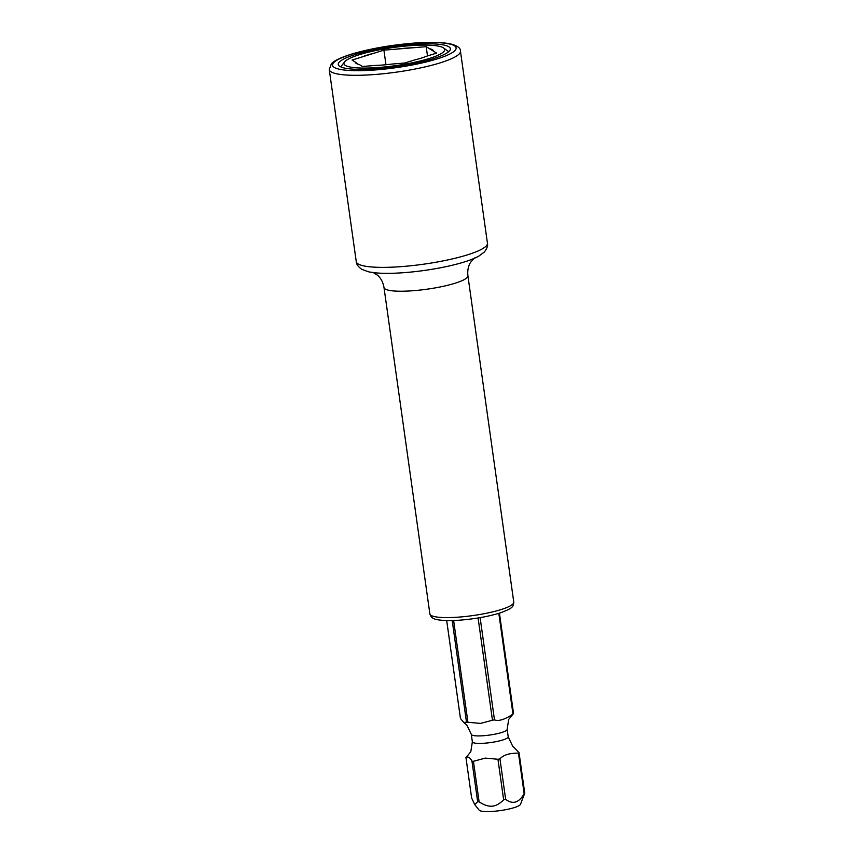 <?xml version="1.0" encoding="UTF-8"?>
<svg xmlns="http://www.w3.org/2000/svg" width="854" height="854" viewBox="0 0 854 854"><rect width="100%" height="100%" fill="white"/><g stroke="black" fill="none" stroke-linecap="round" stroke-linejoin="round"><path stroke-width="1.28" d="M433.448 51.165L429.338 48.625A39.497 7.099 172 0 1 433.448 51.165L436.597 53.108L426.947 56.108A39.497 7.099 172 0 1 414.371 60.015L404.721 63.015L391.933 64.071A39.497 7.099 172 0 1 375.258 65.438L362.459 66.495L359.31 64.541A39.497 7.099 172 0 1 357.538 64.029A39.497 7.099 172 0 1 355.2 62L358.007 64.189M380.158 67.37A50.834 9.138 172 0 1 344.6 61.883A50.834 9.138 172 0 1 408.49 45.806A50.834 9.138 172 0 1 443.578 47.973A50.834 9.138 172 0 1 380.158 67.37M429.338 48.625L426.189 46.682L396.715 49.105A39.497 7.099 172 0 1 413.389 47.728M396.715 49.105L383.916 50.151L361.701 57.058A39.497 7.099 172 0 1 374.276 53.151M361.701 57.058L352.051 60.058L355.2 62M426.189 46.682L427.491 55.937M383.916 50.151L385.965 64.723M340.831 66.943A54.688 9.832 172 0 1 341.365 66.036L344.6 61.883M443.578 47.973L447.838 51.069A54.688 9.832 172 0 1 448.596 51.795M498.811 613.332L512.976 714.125C504.789 719.559 498.629 721.47 494.477 719.869L480.119 617.634M499.964 758.907C503.326 754.968 509.496 753.057 518.463 753.153L524.153 793.665A27.648 4.975 -8 0 0 524.74 793.217L520.481 804.34A20.976 3.768 -8 0 1 493.922 811.3A20.976 3.768 172 0 1 479.158 810.147L474.749 804.617L477.664 801.714L471.974 761.202A27.648 4.975 172 0 0 473.415 761.288L485.371 758.096L497.946 759.27A27.648 4.975 -8 0 0 499.964 758.907L505.664 799.408C512.859 804.703 519.029 802.781 524.153 793.665M478.091 617.976L492.459 720.242A27.648 4.975 -8 0 0 494.477 719.869M512.976 714.125A27.648 4.975 -8 0 0 513.073 714.061A27.648 4.975 -8 0 0 513.564 713.677L499.43 613.14M492.459 720.242L480.492 723.423L467.928 722.26L453.623 620.506M473.415 761.288L479.105 801.789C483.962 805.055 488.296 806.518 492.128 806.176C495.96 805.888 499.793 803.753 503.636 799.771L497.946 759.27M518.463 753.153A27.648 4.975 -8 0 0 519.051 752.705L524.74 793.217M519.051 752.705L512.678 746.172L508.205 736.81A18.105 3.256 -8 0 1 485.232 743.161A18.105 3.256 172 0 1 472.358 741.848L470.789 751.755L466.423 757.092A27.648 4.975 172 0 1 466.519 757.028M503.636 799.771A27.648 4.975 -8 0 0 505.664 799.408M466.423 757.092A27.648 4.975 172 0 0 465.932 757.466C468.152 756.345 470.159 757.583 471.974 761.202M465.932 757.466L471.632 797.978L474.749 804.617M479.105 801.789A27.648 4.975 172 0 1 477.664 801.714M452.204 620.548L466.487 722.174L463.765 722.484L460.445 718.438L446.695 620.559M467.928 722.26A27.648 4.975 172 0 1 466.487 722.174M410.101 44.579A56.61 10.184 172 0 1 450.378 48.71A56.61 10.184 172 0 1 378.546 68.587A56.61 10.184 -8 0 1 338.269 64.466A56.61 10.184 -8 0 1 410.101 44.579M463.765 722.484L466.818 724.982L471.301 734.344A18.105 3.256 172 0 0 484.175 735.668A18.105 3.256 -8 0 0 507.148 729.305L508.205 736.81M429.872 613.93A42.358 7.622 -8 0 0 460.018 617.015A42.358 7.622 -8 0 0 513.777 602.134L467.907 275.757A42.358 7.622 172 0 1 414.147 290.638A42.358 7.622 -8 0 1 384.001 287.552L429.872 613.93C430.704 616.481 431.964 618.008 433.672 618.499C435.166 619.801 445.019 621.424 461.406 620.036C476.415 618.702 489.523 616.268 500.722 612.734C512.293 608.283 513.435 607.151 513.777 602.134M356.257 261.634C356.31 264.142 358.125 266.694 361.722 269.288L368.17 271.7C373.209 272.832 379.688 273.376 387.609 273.344A60.271 10.835 -8 0 0 406.077 272.501A60.271 10.835 -8 0 0 460.519 263.096C468.152 260.94 474.226 258.634 478.763 256.157L484.293 252.069C487.026 248.578 488.082 245.621 487.442 243.187A66.238 11.913 -8 0 1 403.387 266.459A66.238 11.913 -8 0 1 356.257 261.634L329.26 69.558A66.238 11.913 -8 0 0 376.39 74.383A66.238 11.913 -8 0 0 460.445 51.123L487.442 243.187M376.934 69.814A62.385 11.219 -8 0 0 453.623 51.71A62.385 11.219 -8 0 0 411.713 43.351A62.385 11.219 -8 0 0 335.024 61.456A62.385 11.219 -8 0 0 376.934 69.814M513.073 714.061L508.706 719.399L507.148 729.305M471.301 734.344L472.358 741.848M474.45 257.972L470.629 262.263C468.259 266.021 467.351 270.526 467.907 275.757M460.445 51.123C460.744 48.112 457.434 45.71 450.496 43.896C441.646 42.113 428.783 41.91 411.916 43.266C390.161 45.177 370.54 48.635 353.086 53.642C338.291 58.189 333.444 61.424 331.384 63.783L329.26 69.558M372.814 272.255L377.66 275.33C380.98 278.287 383.094 282.364 384.001 287.552"/></g></svg>
